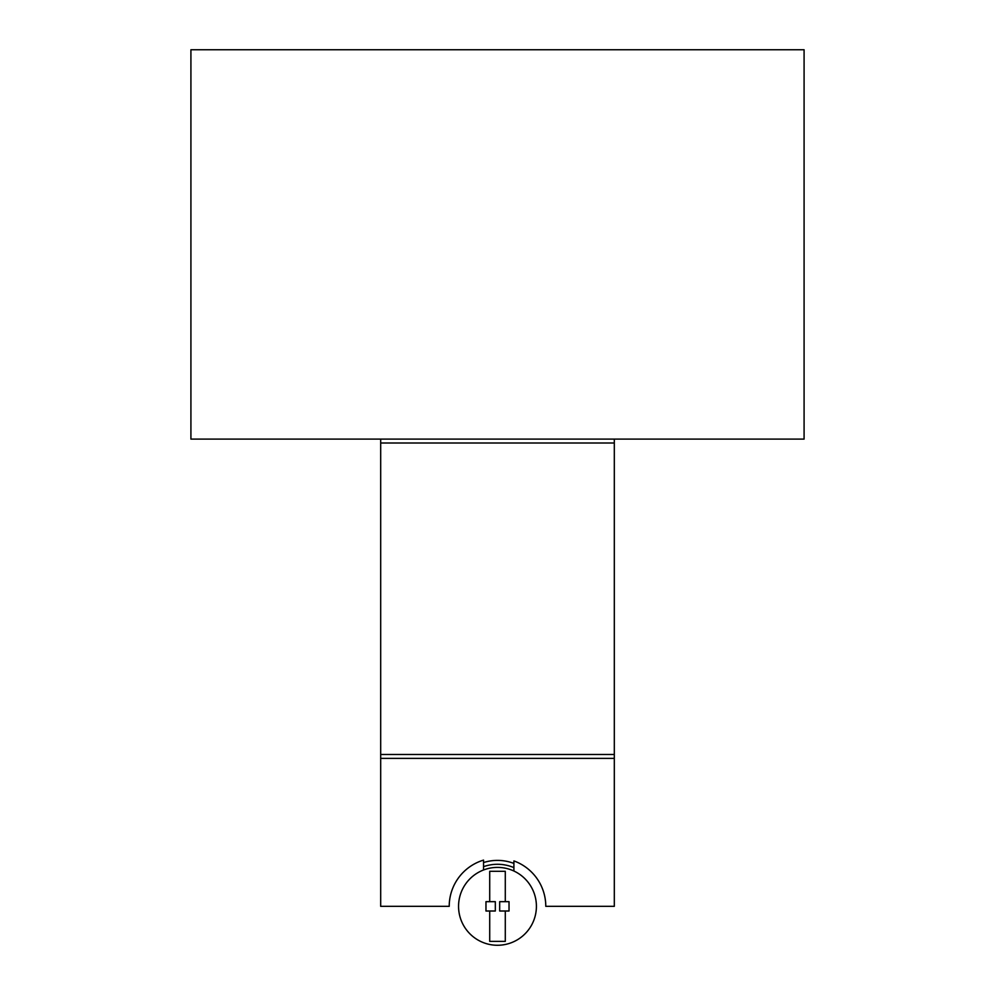 <?xml version="1.0" encoding="UTF-8"?>
<svg xmlns="http://www.w3.org/2000/svg" width="995" height="995" viewBox="0 0 995 995"><rect width="100%" height="100%" fill="white"/><g stroke="black" fill="none" stroke-linecap="round" stroke-linejoin="round"><path stroke-width="1.49" d="M513.905 867.615A42.051 42.051 0 0 0 483.533 866.67L483.533 862.565A45.944 45.944 0 0 1 513.905 863.424L513.905 871.023A38.942 38.942 0 0 1 491.878 944.864A38.942 38.942 0 0 1 458.558 906.333A38.942 38.942 0 0 1 513.905 871.023M614.313 758.377L380.687 758.377L380.687 754.484L614.313 754.484L614.313 906.333L545.782 906.333A48.282 48.282 0 0 0 513.905 860.924L513.905 863.424M483.533 862.565L483.533 860.115A48.282 48.282 0 0 0 449.218 906.333L380.687 906.333L380.687 758.377M483.533 869.991L483.533 866.67M505.286 911.01L505.286 941.382L489.714 941.382L489.714 911.01L495.323 911.01L495.323 901.669L489.714 901.669L489.714 871.297L505.286 871.297L505.286 901.669L499.677 901.669L499.677 911.01L509.03 911.01L509.03 901.669L505.286 901.669M489.714 911.01L485.97 911.01L485.97 901.669L489.714 901.669M804.084 49.75L804.084 439.106L190.916 439.106L190.916 49.75L804.084 49.75M614.313 439.106L614.313 442.999L380.687 442.999L380.687 439.106M380.687 754.484L380.687 442.999M614.313 442.999L614.313 754.484"/></g></svg>

